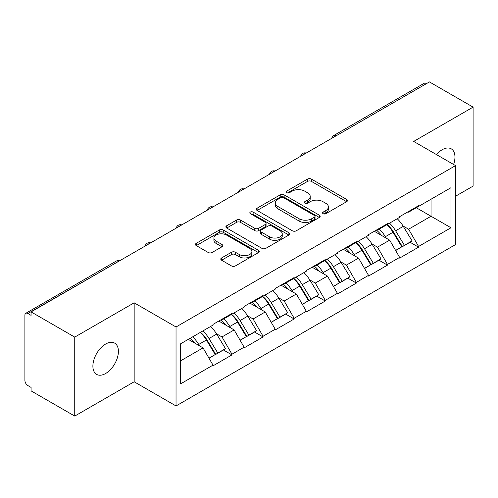 <?xml version="1.0" encoding="UTF-8"?>
<svg xmlns="http://www.w3.org/2000/svg" width="498" height="498" viewBox="0 0 498 498"><rect width="100%" height="100%" fill="white"/><g stroke="black" fill="none" stroke-linecap="round" stroke-linejoin="round"><path stroke-width="0.75" d="M323.127 213.692A1.936 1.121 0 0 0 325.866 213.692L346.658 201.69A2.77 1.6 0 0 0 347.467 200.557A2.77 1.6 0 0 0 346.658 199.43L311.431 179.093A2.77 1.6 0 0 0 307.515 179.093L286.724 191.095A1.936 1.121 0 0 0 286.157 191.886A1.936 1.121 0 0 0 286.724 192.676A1.936 1.121 0 0 0 289.463 192.676L292.158 191.126A8.858 5.111 0 0 1 304.683 191.126L307.615 192.819A8.858 5.111 0 0 1 310.21 196.436A8.858 5.111 0 0 1 307.615 200.053L304.925 201.603A1.936 1.121 0 0 0 304.359 202.393A1.936 1.121 0 0 0 304.925 203.184A1.936 1.121 0 0 0 307.664 203.184L310.354 201.634A8.858 5.111 0 0 1 322.878 201.634L325.817 203.327A8.858 5.111 0 0 1 328.412 206.944A8.858 5.111 0 0 1 325.817 210.561L323.127 212.111A1.936 1.121 0 0 0 322.555 212.901A1.936 1.121 0 0 0 323.127 213.692L323.127 212.111M105.651 344.025A18.046 10.421 -60 0 1 114.671 343.128A18.046 10.421 -60 0 1 117.435 357.589A18.046 10.421 -60 0 1 105.651 373.494A18.046 10.421 -60 0 1 96.624 374.384A18.046 10.421 -60 0 1 93.861 359.923A18.046 10.421 -60 0 1 105.651 344.025M436.472 154.585A18.046 10.421 -60 0 1 442.199 149.717A18.046 10.421 -60 0 1 451.219 148.827A18.046 10.421 -60 0 1 453.603 164.477M221.604 257.958A2.77 1.6 0 0 0 220.795 259.084A2.77 1.6 0 0 0 221.604 260.217L231.489 265.926A2.77 1.6 0 0 0 235.398 265.926L258.493 252.592A2.77 1.6 0 0 0 259.302 251.459A2.77 1.6 0 0 0 258.493 250.332L223.266 229.995A2.77 1.6 0 0 0 219.357 229.995L196.262 243.323A2.77 1.6 0 0 0 195.453 244.456A2.77 1.6 0 0 0 196.262 245.582L208.201 252.48A2.77 1.6 0 0 0 212.111 252.48L221.996 246.771A2.77 1.6 0 0 0 222.805 245.639A2.77 1.6 0 0 0 221.996 244.512L216.076 241.094A7.402 4.277 0 0 1 213.91 238.069A7.402 4.277 0 0 1 218.479 234.122A7.402 4.277 0 0 1 226.546 235.05L249.735 248.44A7.402 4.277 0 0 1 251.907 251.459A7.402 4.277 0 0 1 247.332 255.412A7.402 4.277 0 0 1 239.264 254.484L235.398 252.249A2.77 1.6 0 0 0 231.489 252.249L221.604 257.958L221.604 260.217M134.161 302.815L74.744 337.115L31.081 311.904L429.438 81.921L473.1 107.126L413.689 141.432L455.552 165.604L176.031 326.987L134.161 302.815L134.161 381.779L176.031 405.951L176.031 326.987M292.351 230.786A2.77 1.6 0 0 0 296.266 230.786L319.355 217.452A2.77 1.6 0 0 0 320.17 216.319A2.77 1.6 0 0 0 319.355 215.192L284.134 194.855A2.77 1.6 0 0 0 280.218 194.855L257.124 208.189A2.77 1.6 0 0 0 256.314 209.316A2.77 1.6 0 0 0 257.124 210.449L292.351 230.786M251.148 214.115A1.936 1.121 0 0 1 253.115 214.389L253.115 212.086L288.927 232.759A2.77 1.6 0 0 1 289.736 233.892A2.77 1.6 0 0 1 288.927 235.019L265.832 248.353A2.77 1.6 0 0 1 261.917 248.353L226.69 228.016L226.69 225.756A2.77 1.6 0 0 0 225.88 226.883A2.77 1.6 0 0 0 226.69 228.016M226.69 225.756L236.575 220.048A2.77 1.6 0 0 1 240.49 220.048L254.777 228.296A2.77 1.6 0 0 0 258.692 228.296L265.247 224.511A2.77 1.6 0 0 0 266.057 223.384A2.77 1.6 0 0 0 265.247 222.251L250.37 213.667A1.936 1.121 0 0 1 249.803 212.876A1.936 1.121 0 0 1 250.998 211.843A1.936 1.121 0 0 1 253.115 212.086M176.031 405.951L455.552 244.568L455.552 165.604M200.489 332.315A18.893 10.906 -120 0 1 206.956 339.879L215.759 354.414L223.434 349.982L231.956 354.9L231.956 354.209L221.984 336.947L216.462 333.753M231.956 354.9L213.013 365.837L213.013 365.146L180.612 383.852L180.612 343.794L213.013 325.088L213.013 324.397L231.956 313.46L231.956 314.151L244.113 307.129L244.113 306.438L263.056 295.507L263.056 296.192L275.22 289.17L275.22 288.485L294.156 277.548L294.156 278.239L306.32 271.217L306.32 270.526L325.262 259.589L325.262 260.28L337.426 253.258L337.426 252.567L356.363 241.63L356.363 242.321L368.526 235.299L368.526 234.614L387.469 223.677L387.469 224.368L399.633 217.346L399.633 216.655L418.569 205.718L418.569 206.409L450.97 187.702L450.97 227.76L418.569 246.466L408.603 229.198L403.081 226.011M387.108 224.573A18.893 10.906 -120 0 1 393.576 232.136L402.378 246.672L410.053 242.24L418.569 247.157L418.569 246.466M418.569 247.157L399.633 258.095L399.633 257.404L387.469 264.426L377.496 247.157L371.975 243.97M356.002 242.532A18.893 10.906 -120 0 1 362.469 250.096L371.278 264.631L378.953 260.199L387.469 265.117L387.469 264.426M387.469 265.117L368.526 276.054L368.526 275.363L356.363 282.385L346.396 265.117L340.875 261.929M324.901 260.491A18.893 10.906 -120 0 1 331.369 268.049L340.171 282.59L347.847 278.158L356.363 283.076L356.363 282.385M356.363 283.076L337.426 294.007L337.426 293.316L325.262 300.338L315.29 283.069L309.768 279.882M293.795 278.444A18.893 10.906 -120 0 1 300.263 286.008L309.071 300.543L316.747 296.111L325.262 301.029L325.262 300.338M325.262 301.029L306.32 311.966L306.32 311.275L294.156 318.297L284.19 301.029L278.668 297.841M262.695 296.403A18.893 10.906 -120 0 1 269.163 303.967L277.965 318.502L285.64 314.07L294.156 318.988L294.156 318.297M294.156 318.988L275.22 329.925L275.22 329.234L263.056 336.256L253.09 318.988L247.562 315.8M231.595 314.363A18.893 10.906 -120 0 1 238.056 321.92L246.865 336.461L254.54 332.029L263.056 336.947L263.056 336.256M263.056 336.947L244.113 347.878L244.113 347.187L231.956 354.209M221.386 319.56L221.984 319.909L231.956 314.151M221.984 336.947L234.147 329.925L218.796 321.061M244.113 347.187L234.147 329.925M252.486 301.607L253.09 301.95L263.056 296.192M253.09 318.988L265.247 311.966L249.896 303.101M275.22 329.234L265.247 311.966M283.592 283.648L284.19 283.991L294.156 278.239M284.19 301.029L296.354 294.007L281.003 285.142M306.32 311.275L296.354 294.007M314.692 265.689L315.29 266.038L325.262 260.28M315.29 283.069L327.454 276.054L312.103 267.189M337.426 293.316L327.454 276.054M345.799 247.736L346.396 248.079L356.363 242.321M346.396 265.117L358.56 258.095L343.203 249.23M368.526 275.363L358.56 258.095M376.899 229.777L377.496 230.12L387.469 224.368M377.496 247.157L389.66 240.136L374.309 231.271M399.633 257.404L389.66 240.136M426.444 83.645L336.125 135.792M334.855 136.527A4.227 2.44 120 0 1 335.926 135.674A4.227 2.44 60 0 0 333.816 135.462L424.134 83.322A4.227 2.44 60 0 1 426.244 83.527M408.005 211.818L408.603 212.167L418.569 206.409M408.603 229.198L431.031 216.25L431.031 199.212L450.97 187.702M416.278 207.734L450.97 227.76M455.552 196.224L473.1 186.096L473.1 107.126M74.744 337.115L74.744 416.079L31.081 390.874L31.081 387.419L27.888 385.577A4.227 2.44 -120 0 1 24.9 380.397L24.9 315.246A4.227 2.44 -120 0 1 25.778 313.31A4.227 2.44 -120 0 1 27.888 313.516L31.081 315.359L31.081 311.904M74.744 416.079L134.161 381.779M180.612 360.826L203.041 347.878L188.288 339.362M213.013 365.146L203.041 347.878M393.134 232.473L394.123 233.045M362.034 250.432L363.023 251.004M330.933 268.391L331.917 268.957M299.827 286.344L300.817 286.916M268.727 304.303L269.711 304.876M237.621 322.262L238.61 322.829M206.521 340.215L207.504 340.788M323.899 213.966L325.817 212.864A8.858 5.111 0 0 0 328.412 209.247L328.412 206.944M310.21 196.436L310.21 198.739A8.858 5.111 0 0 1 307.615 202.356L305.697 203.458M346.62 201.709L311.431 181.397A2.77 1.6 0 0 0 307.515 181.397L287.495 192.95M319.318 217.47L284.134 197.158A2.77 1.6 0 0 0 280.218 197.158L257.161 210.467M314.462 217.109A1.936 1.121 0 0 0 315.035 216.319A1.936 1.121 0 0 0 314.462 215.528L283.543 197.681A1.936 1.121 0 0 0 280.804 197.681L277.965 199.318A8.858 5.111 0 0 0 275.375 202.935A8.858 5.111 0 0 0 277.965 206.546L299.105 218.753A8.858 5.111 0 0 0 311.63 218.753L314.462 217.109L314.462 219.413A1.936 1.121 0 0 0 315.035 218.622L315.035 216.319M275.375 202.935L275.375 205.232A8.858 5.111 0 0 0 277.965 208.849L277.965 206.546M314.462 219.413L311.63 221.05A8.858 5.111 0 0 1 299.105 221.05L277.965 208.849M226.727 228.034L236.575 222.351L236.575 220.048M266.057 223.384L266.057 225.687A2.77 1.6 0 0 1 265.247 226.814L258.692 230.599A2.77 1.6 0 0 1 254.777 230.599L240.49 222.351A2.77 1.6 0 0 0 236.575 222.351M253.115 214.389L288.89 235.044M269.599 236.855A7.402 4.277 0 0 0 277.666 237.783A7.402 4.277 0 0 0 282.242 233.836A7.402 4.277 0 0 0 280.069 230.811L271.902 226.092A2.77 1.6 0 0 0 267.986 226.092L261.431 229.877A2.77 1.6 0 0 0 260.622 231.01A2.77 1.6 0 0 0 261.431 232.136L269.599 236.855L269.599 239.158A7.402 4.277 0 0 0 277.666 240.086A7.402 4.277 0 0 0 282.242 236.139L282.242 233.836M260.622 231.01L260.622 233.313A2.77 1.6 0 0 0 261.431 234.44L261.431 232.136M269.599 239.158L261.431 234.44M251.907 251.459L251.907 253.762A7.402 4.277 0 0 1 247.332 257.709A7.402 4.277 0 0 1 239.264 256.787L235.398 254.553A2.77 1.6 0 0 0 231.489 254.553L221.641 260.236M213.91 238.069L213.91 240.372A7.402 4.277 0 0 0 216.076 243.398L216.076 241.094M221.959 246.79L216.076 243.398M258.456 252.611L223.266 232.292A2.77 1.6 0 0 0 219.357 232.292L196.299 245.607M397.23 218.734A23.12 13.346 60 0 1 403.287 226.353L395.611 230.786A23.12 13.346 -120 0 0 389.548 223.166M395.611 230.786L404.413 245.321L412.089 240.889L403.287 226.353M402.378 246.672L404.413 245.321M410.053 242.24L412.089 240.889M376.332 230.107A18.893 10.906 60 0 1 381.543 235.448M379.283 229.092A23.12 13.346 60 0 1 385.34 236.712L386.211 238.144M395.673 250.544L401.824 246.815L393.015 232.28A23.12 13.346 -120 0 0 386.958 224.66M401.824 246.815L395.593 250.413M366.123 236.687A23.12 13.346 60 0 1 372.18 244.306L364.505 248.739A23.12 13.346 -120 0 0 358.448 241.119M364.505 248.739L373.313 263.28L380.989 258.848L372.18 244.306M371.278 264.631L373.313 263.28M378.953 260.199L380.989 258.848M345.226 248.06A18.893 10.906 60 0 1 350.443 253.407M348.183 247.052A23.12 13.346 60 0 1 354.24 254.671L355.105 256.103M364.567 268.503L370.717 264.774L361.915 250.239A23.12 13.346 -120 0 0 355.858 242.619M370.717 264.774L364.492 268.372M335.023 254.646A23.12 13.346 60 0 1 341.08 262.265L333.405 266.698A23.12 13.346 -120 0 0 327.348 259.078M333.405 266.698L342.207 281.233L349.882 276.801L341.08 262.265M340.171 282.59L342.207 281.233M347.847 278.158L349.882 276.801M314.126 266.019A18.893 10.906 60 0 1 319.336 271.366M317.077 265.004A23.12 13.346 60 0 1 323.134 272.624L324.005 274.062M333.467 286.462L339.617 282.733L330.815 268.192A23.12 13.346 -120 0 0 324.752 260.572M339.617 282.733L333.386 286.325M303.917 272.605A23.12 13.346 60 0 1 309.98 280.225L302.298 284.657A23.12 13.346 -120 0 0 296.242 277.037M302.298 284.657L311.107 299.192L318.782 294.76L309.98 280.225M309.071 300.543L311.107 299.192M316.747 296.111L318.782 294.76M283.026 283.978A18.893 10.906 60 0 1 288.236 289.319M285.976 282.964A23.12 13.346 60 0 1 292.033 290.583L292.899 292.015M302.361 304.415L308.511 300.686L299.709 286.151A23.12 13.346 -120 0 0 293.652 278.531M308.511 300.686L302.286 304.284M272.817 290.558A23.12 13.346 60 0 1 278.874 298.178L271.198 302.61A23.12 13.346 -120 0 0 265.141 294.99M271.198 302.61L280.001 317.151L287.682 312.719L278.874 298.178M277.965 318.502L280.001 317.151M285.64 314.07L287.682 312.719M251.92 301.931A18.893 10.906 60 0 1 257.13 307.278M254.87 300.923A23.12 13.346 60 0 1 260.933 308.542L261.799 309.974M271.261 322.374L277.411 318.645L268.609 304.11A23.12 13.346 -120 0 0 262.546 296.491M277.411 318.645L271.18 322.243M241.711 308.517A23.12 13.346 60 0 1 247.774 316.137L240.098 320.569A23.12 13.346 -120 0 0 234.035 312.949M240.098 320.569L248.9 335.104L256.576 330.672L247.774 316.137M246.865 336.461L248.9 335.104M254.54 332.029L256.576 330.672M220.819 319.89A18.893 10.906 60 0 1 226.03 325.238M223.77 318.876A23.12 13.346 60 0 1 229.827 326.495L230.699 327.933M240.154 340.333L246.311 336.604L237.502 322.063A23.12 13.346 -120 0 0 231.446 314.443M246.311 336.604L240.08 340.196M210.61 326.476A23.12 13.346 60 0 1 216.667 334.096L208.992 338.528A23.12 13.346 -120 0 0 202.935 330.909M208.992 338.528L217.8 353.063L225.476 348.631L216.667 334.096M215.759 354.414L217.8 353.063M223.434 349.982L225.476 348.631M190.224 338.248A18.893 10.906 60 0 1 194.923 343.19M192.664 336.835A23.12 13.346 60 0 1 198.727 344.454L199.592 345.886M209.054 358.286L215.204 354.557L206.402 340.022A23.12 13.346 -120 0 0 200.339 332.403M215.204 354.557L208.979 358.155M118.406 261.487L27.888 313.516M119.283 260.983A4.227 2.44 -60 0 0 118.207 261.375A4.227 2.44 -120 0 0 116.096 261.164L25.778 313.31M303.755 154.48A4.227 2.44 120 0 1 304.826 153.633A4.227 2.44 -60 0 1 305.897 153.241M272.649 172.439A4.227 2.44 120 0 1 273.726 171.586A4.227 2.44 -60 0 1 274.796 171.2M241.549 190.398A4.227 2.44 120 0 1 242.619 189.545A4.227 2.44 -60 0 1 243.696 189.153M210.442 208.351A4.227 2.44 120 0 1 211.519 207.504A4.227 2.44 -60 0 1 212.59 207.112M179.342 226.31A4.227 2.44 120 0 1 180.413 225.457A4.227 2.44 -60 0 1 181.49 225.071M148.236 244.269A4.227 2.44 120 0 1 149.313 243.416A4.227 2.44 -60 0 1 150.384 243.024M325.817 212.864L325.817 210.561M304.925 203.184L304.925 201.603M307.615 202.356L307.615 200.053M286.724 192.676L286.724 191.095M307.515 181.397L307.515 179.093M311.431 181.397L311.431 179.093M346.658 201.69L346.658 199.43M257.124 210.449L257.124 208.189M280.218 197.158L280.218 194.855M284.134 197.158L284.134 194.855M319.355 217.452L319.355 215.192M299.105 221.05L299.105 218.753M311.63 221.05L311.63 218.753M240.49 222.351L240.49 220.048M254.777 230.599L254.777 228.296M258.692 230.599L258.692 228.296M265.247 226.814L265.247 224.511M288.927 235.019L288.927 232.759M231.489 254.553L231.489 252.249M235.398 254.553L235.398 252.249M239.264 256.787L239.264 254.484M221.996 246.771L221.996 244.512M196.262 245.582L196.262 243.323M219.357 232.292L219.357 229.995M223.266 232.292L223.266 229.995M258.493 252.592L258.493 250.332M393.015 232.28L385.34 236.712M361.915 250.239L354.24 254.671M330.815 268.192L323.134 272.624M299.709 286.151L292.033 290.583M268.609 304.11L260.933 308.542M237.502 322.063L229.827 326.495M206.402 340.022L198.727 344.454M333.816 135.462A4.227 4.227 0 0 0 331.78 138.301M306.183 153.079A4.227 4.227 0 0 0 300.68 156.254M275.077 171.038A4.227 4.227 0 0 0 269.574 174.213M243.976 188.991A4.227 4.227 0 0 0 238.474 192.172M212.876 206.95A4.227 4.227 0 0 0 207.367 210.125M181.77 224.909A4.227 4.227 0 0 0 176.267 228.084M150.67 242.862A4.227 4.227 0 0 0 145.167 246.043M119.564 260.821A4.227 4.227 0 0 0 116.096 261.164"/></g></svg>
